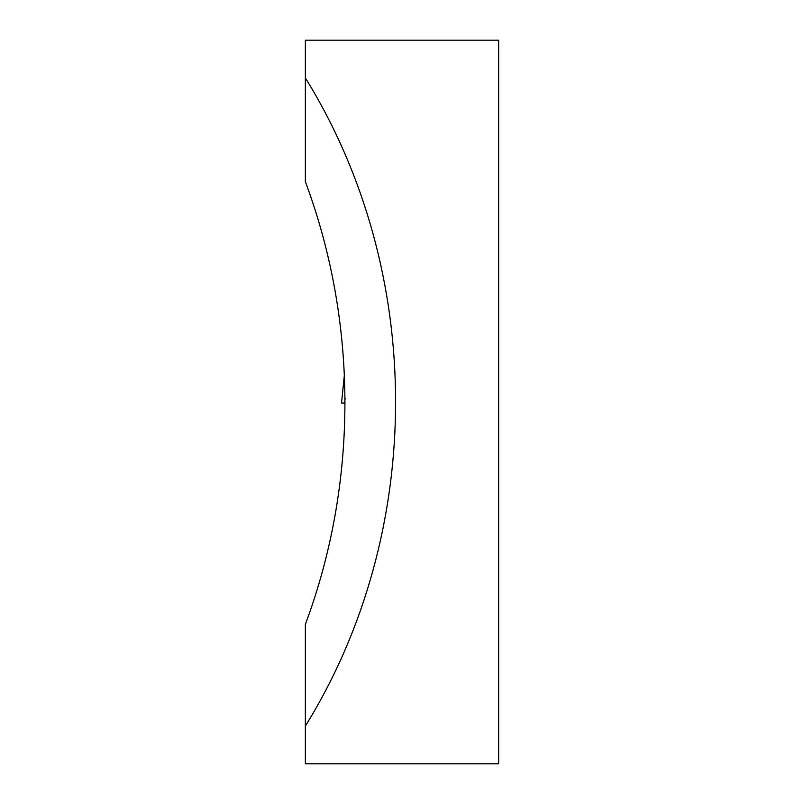 <?xml version="1.0" encoding="UTF-8"?>
<svg xmlns="http://www.w3.org/2000/svg" width="804" height="804" viewBox="0 0 804 804"><rect width="100%" height="100%" fill="white"/><g stroke="black" fill="none" stroke-linecap="round" stroke-linejoin="round"><path stroke-width="1.21" d="M305.349 726.092L305.349 624.437C358.102 483.023 358.102 323.047 305.349 181.634L305.349 77.908C425.668 272.154 425.668 531.846 305.349 726.092L305.349 763.8L498.651 763.8L498.651 40.2L305.349 40.2L305.349 77.908M341.529 403.035L345.147 403.035L341.529 403.035L344.484 373.991M344.625 403.035L345.127 398.141"/></g></svg>
